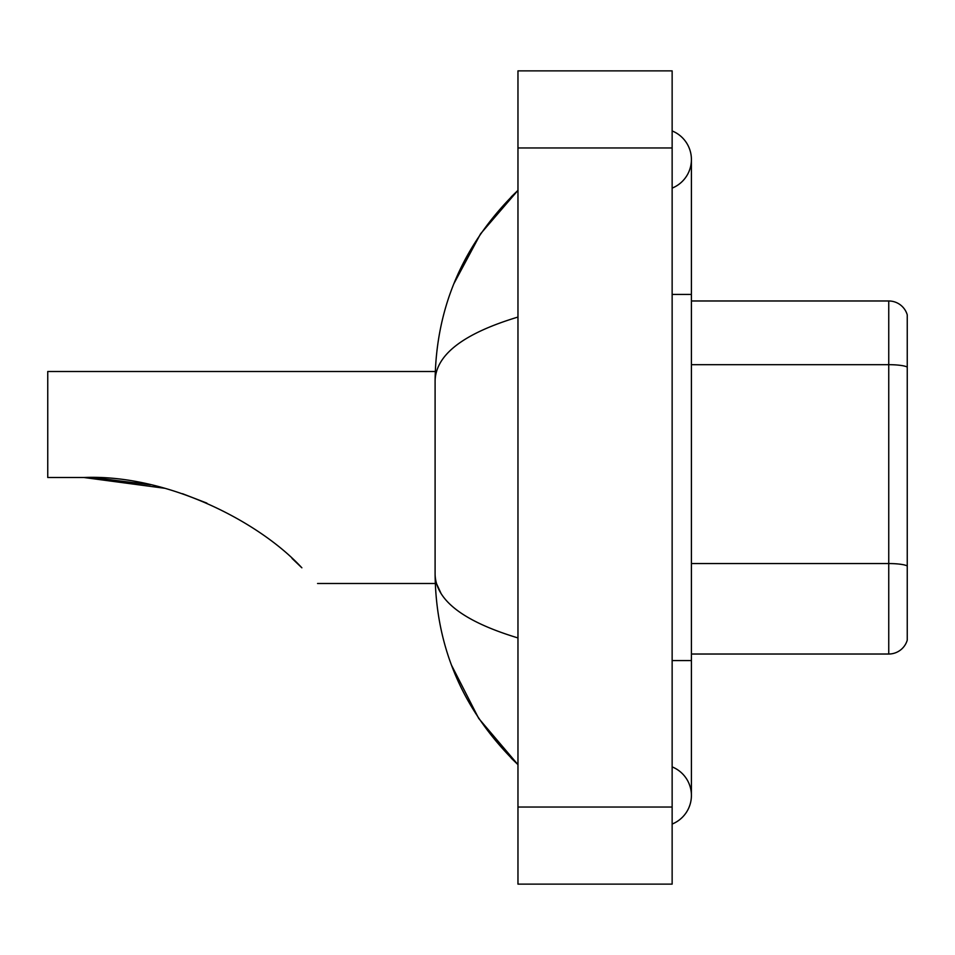 <?xml version="1.0" encoding="UTF-8"?>
<svg xmlns="http://www.w3.org/2000/svg" width="955" height="955" viewBox="0 0 955 955"><rect width="100%" height="100%" fill="white"/><g stroke="black" fill="none" stroke-linecap="round" stroke-linejoin="round"><path stroke-width="1.43" d="M672.141 824.058A30.835 30.835 0 0 0 672.141 766.889A30.835 30.835 0 0 1 672.141 824.058A30.835 30.835 0 0 0 691.408 795.479A30.835 30.835 0 0 1 672.141 824.058M672.141 130.942A30.835 30.835 0 0 1 672.141 188.111A30.835 30.835 0 0 0 672.141 130.942A30.835 30.835 0 0 1 691.408 159.521A30.835 30.835 0 0 0 672.141 130.942M517.968 317.06C463.462 333.498 435.838 354.723 435.098 380.759L435.098 574.242C435.719 600.182 463.342 621.418 517.968 637.94M517.968 884.127L672.141 884.127L672.141 70.873L517.968 70.873L517.968 884.127M435.098 380.759C435.934 306.651 463.545 243.179 517.968 190.355L480.568 233.82L453.864 283.742M451.536 665.241L478.718 718.435L517.968 764.645C463.545 711.809 435.922 648.35 435.098 574.242M440.888 593.127L436.471 583.493M907.25 314.852A19.267 19.267 0 0 0 888.747 300.98A19.267 19.267 0 0 1 907.25 314.852L907.25 640.148A19.267 19.267 0 0 1 888.747 654.02L691.408 654.02M907.25 367.078L907.25 367.078A19.267 3.343 180 0 0 888.747 364.679L888.747 300.98L691.408 300.98M907.25 367.353L907.25 565.969A19.267 3.343 180 0 0 888.747 563.557L888.747 364.679L691.408 364.679M85.15 477.5L147.237 484.089M182.512 493.711L206.877 503.118M292.027 558.4L301.864 567.807C322.539 588.483 322.539 588.483 301.864 567.807C258.59 520.941 166.17 474.122 83.837 477.5L47.75 477.5L47.75 371.507L435.265 371.507M150.46 484.782L93.447 477.655M293.269 559.535L300.192 566.148M164.57 488.256L83.837 477.5M672.141 660.574L691.408 660.574L691.408 159.521M672.141 294.427L691.408 294.427M517.968 807.035L672.141 807.035M517.968 147.965L672.141 147.965M888.747 654.02L888.747 563.557L691.408 563.557M691.408 660.574L691.408 795.479M517.968 190.355L511.259 196.826M517.968 764.645L511.259 758.175M317.549 583.493L435.265 583.493"/></g></svg>
